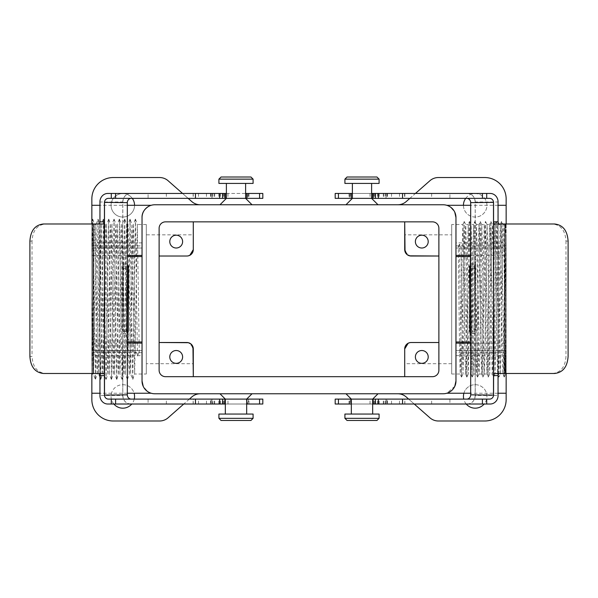<?xml version="1.0" encoding="UTF-8"?>
<svg xmlns="http://www.w3.org/2000/svg" width="598" height="598" viewBox="0 0 598 598"><rect width="100%" height="100%" fill="white"/><g stroke="black" fill="none" stroke-linecap="round" stroke-linejoin="round"><path stroke-width="0.45" stroke-dasharray="2.99 2.24" d="M200.255 204.77L154.852 204.77A12.812 12.812 0 0 0 142.032 217.582L142.032 380.956A12.812 12.812 0 0 0 154.852 393.768L443.148 393.768A12.812 12.812 0 0 0 455.968 380.956L455.968 217.582A12.812 12.812 0 0 0 443.148 204.77L154.852 204.77A12.812 12.812 0 0 0 142.032 217.582L142.032 380.956C141.726 389.193 149.941 393.2 151.189 393.23C149.747 393.095 141.786 389.201 142.032 380.956A12.812 12.812 0 0 0 154.852 393.768L200.255 393.768A12.812 12.812 0 0 0 191.794 396.96L168.09 417.8A12.812 12.812 0 0 1 159.629 420.992L113.209 420.992A21.356 21.356 0 0 1 91.853 399.636L91.853 198.895A21.356 21.356 0 0 1 113.209 177.539L159.629 177.539A12.812 12.812 0 0 1 168.09 180.731L191.794 201.578A12.812 12.812 0 0 0 200.255 204.77L397.745 204.77A12.812 12.812 0 0 0 406.206 201.578L429.91 180.731A12.812 12.812 0 0 1 438.371 177.539L484.791 177.539A21.356 21.356 0 0 1 506.147 198.895L506.147 399.636A21.356 21.356 0 0 1 484.791 420.992L438.371 420.992A12.812 12.812 0 0 1 429.91 417.8L406.206 396.96A12.812 12.812 0 0 0 397.745 393.768L200.255 393.768M438.88 370.274L438.88 228.257A6.406 6.406 0 0 0 432.474 221.851L165.526 221.851A6.406 6.406 0 0 0 159.12 228.257L159.12 370.274A6.406 6.406 0 0 0 165.526 376.68L432.474 376.68A6.406 6.406 0 0 0 438.88 370.274L438.88 228.257A6.406 6.406 0 0 0 432.474 221.851L165.526 221.851A6.406 6.406 0 0 0 159.12 228.257L159.12 370.274A6.406 6.406 0 0 0 165.526 376.68L432.474 376.68A6.406 6.406 0 0 0 438.88 370.274L438.88 342.512L411.118 342.512L408.195 343.222M378.018 204.77L345.98 204.77L378.018 204.77M397.745 393.768L443.148 393.768A12.812 12.812 0 0 0 455.968 380.956L455.968 350.518L455.968 380.956C456.274 389.193 448.059 393.2 446.811 393.23C448.253 393.095 456.214 389.201 455.968 380.956L455.968 217.582A12.812 12.812 0 0 0 443.148 204.77L397.745 204.77M252.02 204.77L219.982 204.77L252.02 204.77M219.982 393.768L252.02 393.768L219.982 393.768M345.98 393.768L378.018 393.768L345.98 393.768M186.882 256.019A6.406 6.406 0 0 0 193.289 249.613C193.498 252.879 191.36 255.017 186.882 256.019L159.12 256.019L186.882 256.019L189.805 255.316M192.967 346.9L188.43 342.699M146.308 363.696L146.308 234.835L146.308 363.696L193.289 363.696L193.289 348.918A6.406 6.406 0 0 0 186.882 342.512L159.12 342.512L186.882 342.512L191.233 344.216M405.033 251.631L409.57 255.832M451.692 234.835L451.692 363.696L451.692 234.835L404.711 234.835L404.711 249.613A6.406 6.406 0 0 0 411.118 256.019L438.88 256.019L438.88 228.257M411.118 342.512A6.406 6.406 0 0 0 404.711 348.918L404.711 363.696L404.711 348.918C404.502 345.651 406.64 343.514 411.118 342.512L438.88 342.512L438.88 256.019L438.88 342.512L438.88 256.019L411.118 256.019L406.767 254.322M193.289 234.835L193.289 249.613L193.289 234.835L146.308 234.835M165.526 376.68L432.474 376.68M432.474 221.851L165.526 221.851M159.12 228.257L159.12 370.274M470.678 255.413L506.147 255.413L506.147 223.988M455.968 245.875L506.147 245.875L506.147 205.301L506.147 242.885L455.968 242.885L455.968 248.013L455.968 217.582L455.968 242.885M455.968 217.582C456.274 209.345 448.059 205.331 446.811 205.301C448.253 205.443 456.214 209.337 455.968 217.582A12.812 12.812 0 0 0 443.148 204.77M446.811 205.301L450.466 207.065L454.779 212.2M455.968 355.646L506.147 355.646L506.147 393.23L506.147 352.656L455.968 352.656M506.147 373.481L506.147 343.117L470.678 343.117M454.779 386.338L446.811 393.23M91.853 373.481L91.853 223.988M91.853 245.875L91.853 205.301L91.853 248.013L91.853 245.875L142.032 245.875L142.032 248.013L142.032 217.582C141.726 209.345 149.941 205.331 151.189 205.301C149.747 205.443 141.786 209.337 142.032 217.582L142.032 245.875M91.853 355.646L91.853 393.23L91.853 350.518L91.853 355.646L142.032 355.646M151.189 393.23L147.534 391.473L143.221 386.33M465.707 198.364A11.743 11.743 0 0 1 486.929 205.301A11.743 11.743 0 0 1 475.186 217.044A11.743 11.743 0 0 1 463.435 205.301M409.862 198.364L415.446 193.453M466.216 404.016A11.743 11.743 0 0 1 463.749 399.105M463.884 393.23A11.743 11.743 0 0 1 485.838 391.488A11.743 11.743 0 0 1 484.156 404.016M414.235 404.016L408.643 399.105M113.844 404.016A11.743 11.743 0 0 1 122.814 384.686A11.743 11.743 0 0 1 134.116 393.23M134.251 399.105A11.743 11.743 0 0 1 131.784 404.016M189.357 399.105L183.765 404.016M134.565 205.301A11.743 11.743 0 0 1 122.814 217.044A11.743 11.743 0 0 1 111.071 205.301A11.743 11.743 0 0 1 132.293 198.364M182.554 193.453L188.138 198.364M92.697 219.115L91.853 221.275L91.853 373.914L91.853 257.529L92.72 219.085L95.388 379.446L98.035 219.115L95.912 224.549L93.594 368.323L93.266 374.012L91.853 374.176L94.23 230.215L94.559 224.519L95.934 224.519L98.58 373.982L100.748 379.409L103.394 219.085L106.063 379.446L108.716 219.115L111.4 379.446L114.054 219.115L116.745 379.446L119.413 219.085L122.059 379.416L124.728 219.115L127.396 379.416L130.065 219.115L132.741 379.416L135.41 219.115L137.428 355.959L135.305 352.117L139.274 352.117L137.301 224.564L134.632 373.974L131.964 224.564L130.117 219.122M506.147 245.875L505.759 373.997L506.147 374.012L506.147 236.531L504.181 377.069L501.535 221.439L498.882 377.076L500.421 373.997L501.072 352.117L502.739 230.215L503.075 224.519L505.654 224.519L506.147 236.531L506.147 223.241L505.639 224.549L504.989 246.413L503.322 368.323L502.985 374.012L500.399 374.012L498.403 246.413L497.753 224.542L496.19 221.439L493.5 377.069L490.831 221.469L488.162 377.069L485.494 221.469L482.848 377.091L480.157 221.469L477.51 377.091L474.819 221.469L472.166 377.091L469.475 221.469L466.829 377.091L464.138 221.469L461.507 377.076L459.488 244.238L461.028 246.413L458.277 246.413L459.608 352.117L460.258 373.982L461.469 377.069M506.147 374.012L506.147 365.632M506.147 255.413L506.147 343.117M506.147 355.646L506.147 352.656M506.147 248.013L455.968 248.013L506.147 248.013L506.147 242.885M475.186 193.558A11.743 11.743 0 0 1 485.359 211.176A11.743 11.743 0 0 1 465.012 211.176A11.743 11.743 0 0 1 475.186 193.558M122.814 193.558A11.743 11.743 0 0 1 132.988 211.176A11.743 11.743 0 0 1 112.641 211.176A11.743 11.743 0 0 1 122.814 193.558M475.186 384.686A11.743 11.743 0 0 1 485.359 402.305A11.743 11.743 0 0 1 465.012 402.305A11.743 11.743 0 0 1 475.186 384.686M122.814 384.686A11.743 11.743 0 0 1 132.988 402.305A11.743 11.743 0 0 1 112.641 402.305A11.743 11.743 0 0 1 122.814 384.686M154.852 204.77A12.812 12.812 0 0 0 142.032 217.582M142.032 380.956A12.812 12.812 0 0 0 154.852 393.768M443.148 393.768A12.812 12.812 0 0 0 455.968 380.956M91.853 350.518L142.032 350.518L91.853 350.518M142.032 248.013L91.853 248.013L142.032 248.013M506.147 350.518L455.968 350.518L506.147 350.518M142.032 256.557L127.322 256.557M127.322 341.981L142.032 341.981M455.968 341.981L470.678 341.981M470.678 256.557L455.968 256.557M146.308 374.012L146.308 224.519L146.308 374.012L134.602 374.012M124.773 219.122L126.619 224.564L128.929 368.323L129.265 374.012L130.633 374.012L133.279 224.549L135.41 219.115M127.441 379.409L129.288 373.974L129.93 352.117L131.934 224.519L133.302 224.519L133.638 230.215L135.305 352.117M91.853 292.123L93.243 373.982L95.366 379.416M103.372 219.115L101.249 224.549L98.603 374.012L97.235 374.012L96.898 368.323L94.589 224.564L92.742 219.122M108.716 219.115L106.586 224.549L103.94 374.012L102.572 374.012L102.236 368.323L99.926 224.564L98.079 219.122L100.703 379.416M106.04 379.416L103.917 373.982L101.271 224.519L99.903 224.519L99.567 230.215L97.257 373.974L95.411 379.409M114.054 219.115L111.931 224.549L109.277 374.012L107.909 374.012L107.573 368.323L105.263 224.564L103.417 219.122M111.385 379.416L109.255 373.982L106.608 224.519L105.241 224.519L104.904 230.215L102.594 373.974L100.748 379.409M119.391 219.115L117.268 224.549L114.622 374.012L113.246 374.012L112.917 368.316L110.608 224.564L108.761 219.122M116.722 379.416L114.599 373.982L111.953 224.519L110.578 224.519L110.241 230.215L107.932 373.974L106.085 379.409M124.728 219.115L122.605 224.549L119.959 374.012L118.583 374.012L118.254 368.323L115.945 224.564L114.098 219.122M122.059 379.416L119.936 373.982L117.29 224.519L115.915 224.519L115.586 230.215L113.276 373.974L111.43 379.409M130.065 219.115L127.942 224.549L125.296 374.012L123.928 374.012L123.592 368.323L121.282 224.564L119.436 219.122M127.396 379.416L125.274 373.982L122.627 224.519L121.259 224.519L120.923 230.215L118.613 373.974L116.767 379.409M126.619 224.564L124.593 352.117L123.95 373.974L122.104 379.409M126.597 224.519L127.965 224.519L128.301 230.215L130.611 373.982L132.741 379.416M451.692 224.519L451.692 374.012L451.692 224.519L462.949 224.519L464.952 352.117L465.595 373.982L466.806 377.069M451.692 374.012L460.281 374.012L462.276 246.413L462.927 224.549L464.138 221.469M472.143 377.069L470.932 373.982L470.29 352.117L468.286 224.519L465.7 224.519L465.364 230.215L463.046 373.997L461.028 246.413M461.507 377.076L463.046 373.997L465.618 374.012L465.947 368.316L467.621 246.413L468.264 224.549L469.475 221.469M504.219 377.076L505.759 373.997L503.74 246.413L503.09 224.542L501.55 221.454M490.868 221.454L492.416 224.542L493.058 246.413L495.062 374.012L497.401 230.215L497.73 224.519L500.317 224.519L502.32 352.117L502.963 373.982L504.181 377.069M485.531 221.454L487.071 224.542L487.721 246.413L489.725 374.012L492.064 230.215L492.393 224.519L494.98 224.519L496.983 352.117L497.626 373.982L498.844 377.069L496.213 221.454M493.544 377.076L495.084 373.997L497.648 374.012L497.985 368.323L499.651 246.413L500.294 224.549L501.513 221.469M482.863 377.076L484.402 373.997L485.053 352.117L487.056 224.519L489.642 224.519L489.979 230.215L491.646 352.117L492.289 373.982L493.5 377.069M488.2 377.076L489.74 373.997L492.311 374.012L492.647 368.323L494.314 246.413L494.957 224.549L496.176 221.469M477.525 377.076L479.065 373.997L479.716 352.117L481.719 224.519L484.305 224.519L484.634 230.215L486.301 352.117L486.951 373.982L488.162 377.069M480.194 221.454L481.734 224.542L482.384 246.413L484.387 374.012L486.974 374.012L487.303 368.316L488.977 246.413L489.62 224.549L490.831 221.469M472.188 377.076L473.728 373.997L474.378 352.117L476.374 224.519L478.961 224.519L479.297 230.215L480.964 352.117L481.614 373.982L482.825 377.069M481.629 374.012L483.633 246.413L484.283 224.549L485.494 221.469M481.637 374.012L479.043 374.012L478.714 368.323L477.047 246.413L476.397 224.542L474.857 221.454M464.175 221.454L465.715 224.542L466.365 246.413L468.369 374.012L470.708 230.215L471.037 224.519L473.623 224.519L475.627 352.117L476.27 373.982L477.488 377.069M469.52 221.454L471.06 224.542L471.702 246.413L473.706 374.012L476.292 374.012L476.628 368.316L478.295 246.413L478.938 224.549L480.157 221.469M466.844 377.076L468.384 373.997L470.955 374.012L471.291 368.323L472.958 246.413L473.601 224.549L474.819 221.469M176.208 248.013A6.406 6.406 0 0 0 181.755 238.4A6.406 6.406 0 0 0 170.654 238.4A6.406 6.406 0 0 0 176.208 248.013M176.208 363.337A6.406 6.406 0 0 0 181.755 353.724A6.406 6.406 0 0 0 170.654 353.724A6.406 6.406 0 0 0 176.208 363.337M421.792 248.013A6.406 6.406 0 0 0 427.346 238.4A6.406 6.406 0 0 0 416.245 238.4A6.406 6.406 0 0 0 421.792 248.013M421.792 363.337A6.406 6.406 0 0 0 427.346 353.724A6.406 6.406 0 0 0 416.245 353.724A6.406 6.406 0 0 0 421.792 363.337M458.277 246.413L459.488 244.238M139.274 352.117L137.428 355.959M248.536 399.105L247.109 399.105L247.109 404.016L248.932 404.016L248.536 404.016L248.536 399.105L225.326 399.105L246.675 399.105M375.163 404.016L386.009 404.016L372.711 404.016L375.163 404.016L375.163 399.105L351.325 399.105L372.674 399.105M246.675 414.055L225.326 414.055L246.675 414.055M372.674 414.055L351.325 414.055L372.674 414.055M218.913 414.055L253.089 414.055M253.089 418.323L218.913 418.323M221.051 420.461L250.951 420.461M344.911 414.055L379.087 414.055M379.087 418.323L344.911 418.323M347.049 420.461L376.949 420.461M349.464 193.453L351.235 193.453L349.068 193.453L349.464 193.453L349.464 198.364L371.612 198.364L352.386 198.364M222.837 193.453L211.984 193.453L222.837 193.453L222.837 198.364L245.614 198.364L226.388 198.364M352.386 183.414L371.612 183.414L352.386 183.414M226.388 183.414L245.614 183.414L226.388 183.414M379.087 183.414L344.911 183.414M344.911 179.138L379.087 179.138M376.949 177.008L347.049 177.008M253.089 183.414L218.913 183.414M218.913 179.138L253.089 179.138M250.951 177.008L221.051 177.008M107.767 404.016L148.095 404.016L148.095 399.105L108.358 399.105M130.663 404.016C125.894 403.515 123.278 400.667 122.807 395.472L122.852 264.772L123.427 266.147L122.807 266.147L122.052 268.278L122.052 329.184L122.807 331.322L128.308 331.322M212.462 404.016L225.289 404.016L211.984 404.016L212.462 404.016L212.462 399.105L225.289 399.105L212.462 399.105M211.984 404.016L211.991 399.105L211.984 404.016M210.989 399.105L193.139 399.105L210.989 399.105L210.989 404.016L193.139 404.016L193.46 399.105M210.989 404.016L193.46 404.016M122.852 264.772L122.807 201.989C123.27 196.809 125.886 193.961 130.663 193.453L148.095 193.453L148.095 198.364L108.358 198.364M262.814 404.016L148.095 404.016M227.988 404.016L227.988 399.105L148.095 399.105M227.988 399.105L262.814 399.105M247.109 404.016L247.714 404.016L247.714 399.105M248.536 404.016L247.714 404.016M225.326 404.016L246.675 404.016M130.663 193.453L107.767 193.453M193.46 193.453L219.638 193.453L193.139 193.453L193.46 198.364L219.638 198.364L193.46 198.364M225.289 198.364L211.984 198.364L211.984 193.453L211.991 198.364L222.837 198.364M226.388 193.453L245.614 193.453M247.714 193.453L248.932 193.453L246.765 193.453L247.714 193.453L247.714 198.364L248.932 198.364L247.714 198.364M148.095 193.453L262.814 193.453M210.989 193.453L210.989 198.364M227.988 193.453L227.988 198.364L148.095 198.364M227.988 198.364L262.814 198.364M247.109 193.453L247.109 198.364M29.9 241.076L32.015 241.076C32.696 230.566 37.173 224.87 45.455 223.988L103.753 223.988M93.475 223.988L93.475 373.481L103.753 373.481M43.46 373.481L45.455 373.481C37.188 372.614 32.703 366.918 32.015 356.393L29.9 356.393M45.455 373.481L93.475 373.481M32.015 241.076L32.015 356.393M45.455 223.988L43.46 223.988M127.89 331.322L122.807 331.322M123.278 331.322L122.852 332.697M127.277 331.322L126.477 329.184L122.052 329.184M122.052 268.278L126.477 268.278L126.477 329.184M126.477 268.278L127.277 266.147L128.308 266.147M127.277 266.147L122.807 266.147M123.278 266.147L127.89 266.147M99.941 201.332L100.053 201.989L122.762 201.989L122.762 395.472L100.053 395.472L99.941 396.138M490.233 404.016L449.905 404.016L449.905 399.105L489.642 399.105M467.337 404.016C472.106 403.515 474.722 400.667 475.193 395.472L475.148 264.772L474.573 266.147L475.193 266.147L475.948 268.278L475.948 329.184L475.193 331.322L469.692 331.322M375.163 399.105L372.711 399.105M387.011 399.105L404.861 399.105L387.011 399.105L387.011 404.016L404.861 404.016L404.54 399.105M387.011 404.016L404.54 404.016M475.148 264.772L475.193 201.989C474.73 196.809 472.114 193.961 467.337 193.453L449.905 193.453L449.905 198.364L489.642 198.364M335.186 404.016L449.905 404.016M370.013 404.016L370.013 399.105L449.905 399.105M370.013 399.105L335.186 399.105M350.891 399.105L349.068 399.105L350.891 399.105L350.891 404.016L350.286 404.016L350.286 399.105M350.286 404.016L350.891 404.016M372.674 404.016L351.325 404.016M335.186 193.453L449.905 193.453M385.538 193.453L372.711 193.453L386.016 193.453L385.538 193.453L385.538 198.364L372.711 198.364L385.538 198.364M371.612 193.453L352.386 193.453M386.016 193.453L386.009 198.364L386.016 193.453M404.54 193.453L378.362 193.453L404.54 193.453L404.54 198.364L378.362 198.364L404.54 198.364M467.337 193.453L490.233 193.453M387.011 193.453L387.011 198.364M370.013 193.453L370.013 198.364L449.905 198.364M370.013 198.364L335.186 198.364M350.891 193.453L351.235 198.364M349.464 198.364L350.891 198.364M568.1 241.076L565.985 241.076C565.304 230.566 560.827 224.87 552.545 223.988L504.525 223.988L504.525 373.481L494.247 373.481M504.525 223.988L494.247 223.988M554.54 373.481L504.525 373.481M552.545 373.481C560.812 372.614 565.297 366.918 565.985 356.393L568.1 356.393M565.985 241.076L565.985 356.393M552.545 223.988L554.54 223.988M470.11 331.322L475.193 331.322M474.722 331.322L475.148 332.697M475.948 268.278L471.523 268.278L470.723 266.147L469.692 266.147M471.523 268.278L471.523 329.184L475.948 329.184M470.723 331.322L471.523 329.184M474.722 266.147L470.11 266.147M470.723 266.147L475.193 266.147M498.059 201.332L497.947 201.989L475.238 201.989L475.238 395.472L497.947 395.472L498.059 396.138M91.853 255.413L127.322 255.413M142.032 242.885L91.853 242.885M127.322 343.117L91.853 343.117M142.032 352.656L91.853 352.656M122.807 333.46L127.322 333.46M223.375 404.016L223.375 399.105M222.837 404.016L222.837 399.105M220.61 404.016L220.61 399.105M214.689 404.016L214.689 399.105M214.024 404.016L214.024 399.105M223.256 404.016L223.256 399.105M218.838 404.016L218.838 399.105M206.474 404.016L206.474 399.105M198.499 404.016L198.499 399.105M210.459 404.016L210.459 399.105M127.322 264.01L122.807 264.01M166.364 404.016L166.364 399.105M224.385 404.016L224.385 399.105M100.053 395.472L100.053 201.989M223.375 193.453L223.375 198.364M220.61 193.453L220.61 198.364M214.689 193.453L214.689 198.364M212.462 193.453L212.462 198.364M214.024 193.453L214.024 198.364M223.256 193.453L223.256 198.364M218.838 193.453L218.838 198.364M206.474 193.453L206.474 198.364M198.499 193.453L198.499 198.364M210.459 193.453L210.459 198.364M166.364 193.453L166.364 198.364M248.536 193.453L248.536 198.364M224.385 193.453L224.385 198.364M99.896 222.89L99.896 374.58M122.807 395.472L122.762 395.472A8.544 7.849 90 0 0 130.611 404.016M130.611 193.453A8.544 7.849 90 0 0 122.762 201.989L122.807 201.989M475.193 333.46L470.678 333.46M374.625 404.016L374.625 399.105M377.39 404.016L377.39 399.105M383.311 404.016L383.311 399.105M385.538 404.016L385.538 399.105M386.009 404.016L386.009 399.105L386.016 404.016M383.976 404.016L383.976 399.105M374.744 404.016L374.744 399.105M379.162 404.016L379.162 399.105M391.526 404.016L391.526 399.105M399.501 404.016L399.501 399.105M387.541 404.016L387.541 399.105M470.678 264.01L475.193 264.01M431.636 404.016L431.636 399.105M349.464 404.016L349.464 399.105M373.615 404.016L373.615 399.105M497.947 395.472L497.947 201.989M374.625 193.453L374.625 198.364M375.163 193.453L375.163 198.364M377.39 193.453L377.39 198.364M383.311 193.453L383.311 198.364M383.976 193.453L383.976 198.364M374.744 193.453L374.744 198.364M379.162 193.453L379.162 198.364M391.526 193.453L391.526 198.364M399.501 193.453L399.501 198.364M387.541 193.453L387.541 198.364M431.636 193.453L431.636 198.364M350.286 193.453L350.286 198.364M373.615 193.453L373.615 198.364M498.104 222.89L498.104 374.58M467.389 193.453A8.544 7.849 90 0 1 475.238 201.989L475.193 201.989M475.193 395.472L475.238 395.472A8.544 7.849 90 0 1 467.389 404.016M451.692 363.696L404.711 363.696M498.059 205.301L470.678 205.301M498.059 393.23L470.678 393.23M127.322 205.301L99.941 205.301M127.322 393.23L99.941 393.23M146.308 224.519L137.271 224.519M132.786 379.409L134.632 373.974M135.454 219.122L137.301 224.564M193.139 404.016L193.139 399.105M248.932 404.016L248.932 399.105M193.139 193.453L193.139 198.364M248.932 193.453L248.932 198.364M123.427 266.147L123.427 331.322M404.861 404.016L404.861 399.105M349.068 404.016L349.068 399.105M404.861 193.453L404.861 198.364M349.068 193.453L349.068 198.364M474.573 266.147L474.573 331.322"/><path stroke-width="0.9" d="M154.852 204.77A12.812 12.812 0 0 0 142.032 217.582L142.032 380.956A12.812 12.812 0 0 0 154.852 393.768L443.148 393.768A12.812 12.812 0 0 0 455.968 380.956L455.968 217.582A12.812 12.812 0 0 0 443.148 204.77L154.852 204.77L443.148 204.77M432.474 221.851L165.526 221.851A6.406 6.406 0 0 0 159.12 228.257L159.12 370.274A6.406 6.406 0 0 0 165.526 376.68L432.474 376.68A6.406 6.406 0 0 0 438.88 370.274L438.88 228.257A6.406 6.406 0 0 0 432.474 221.851A6.406 6.406 0 0 1 438.88 228.257M154.852 393.768L443.148 393.768M186.882 256.019L159.12 256.019L186.882 256.019A6.406 6.406 0 0 0 193.289 249.613L193.289 221.851L193.289 249.613L189.805 255.316M191.233 344.216L193.289 348.918L193.289 376.68L192.967 346.9M188.43 342.699L159.12 342.512L186.882 342.512A6.406 6.406 0 0 1 193.289 348.918L193.289 363.696M406.767 254.322L404.711 249.613L404.711 221.851L405.033 251.631M409.57 255.832L438.88 256.019L411.118 256.019A6.406 6.406 0 0 1 404.711 249.613L404.711 234.835M411.118 342.512L438.88 342.512L411.118 342.512A6.406 6.406 0 0 0 404.711 348.918L404.711 376.68L404.711 348.918L408.195 343.222M506.147 223.988L506.147 198.895A21.356 21.356 0 0 0 484.791 177.539L438.371 177.539A12.812 12.812 0 0 0 429.91 180.731L415.446 193.453M454.779 212.2L455.968 217.582L455.968 380.956L454.779 386.338M414.235 404.016L429.91 417.8A12.812 12.812 0 0 0 438.371 420.992L484.791 420.992A21.356 21.356 0 0 0 506.147 399.636L506.147 373.481M91.853 223.988L91.853 198.895A21.356 21.356 0 0 1 113.209 177.539L159.629 177.539A12.812 12.812 0 0 1 168.09 180.731L182.554 193.453M142.032 217.582C141.726 209.345 149.941 205.331 151.189 205.301C149.747 205.443 141.786 209.337 142.032 217.582L142.032 380.956L143.221 386.33M99.941 393.23L91.853 393.23L91.853 373.481M463.435 205.301A11.743 11.743 0 0 1 465.707 198.364M397.745 204.77A12.812 12.812 0 0 0 406.206 201.578L409.862 198.364M484.156 404.016A11.743 11.743 0 0 1 466.216 404.016M463.749 399.105A11.743 11.743 0 0 1 463.884 393.23M397.745 393.768A12.812 12.812 0 0 1 406.206 396.96L408.643 399.105M131.784 404.016A11.743 11.743 0 0 1 113.844 404.016M134.116 393.23A11.743 11.743 0 0 1 134.251 399.105M91.853 393.23L91.853 399.636A21.356 21.356 0 0 0 113.209 420.992L159.629 420.992A12.812 12.812 0 0 0 168.09 417.8L183.765 404.016M200.255 393.768A12.812 12.812 0 0 0 191.794 396.96L189.357 399.105M132.293 198.364A11.743 11.743 0 0 1 134.565 205.301M200.255 204.77A12.812 12.812 0 0 1 191.794 201.578L188.138 198.364M165.526 221.851A6.406 6.406 0 0 0 159.12 228.257M432.474 376.68A6.406 6.406 0 0 0 438.88 370.274M159.12 370.274A6.406 6.406 0 0 0 165.526 376.68M127.322 256.557L142.032 256.557M142.032 341.981L127.322 341.981M470.678 341.981L455.968 341.981M455.968 256.557L470.678 256.557M176.208 248.013A6.406 6.406 0 0 0 181.755 238.4A6.406 6.406 0 0 0 170.654 238.4A6.406 6.406 0 0 0 176.208 248.013M176.208 363.337A6.406 6.406 0 0 0 181.755 353.724A6.406 6.406 0 0 0 170.654 353.724A6.406 6.406 0 0 0 176.208 363.337M421.792 248.013A6.406 6.406 0 0 0 427.346 238.4A6.406 6.406 0 0 0 416.245 238.4A6.406 6.406 0 0 0 421.792 248.013M421.792 363.337A6.406 6.406 0 0 0 427.346 353.724A6.406 6.406 0 0 0 416.245 353.724A6.406 6.406 0 0 0 421.792 363.337M246.675 414.055L246.675 399.105L225.326 399.105L219.982 393.768M246.675 399.105L252.02 393.768M372.674 414.055L372.674 399.105L335.186 399.105L335.186 404.016L338.423 404.016L338.423 399.105M372.674 399.105L378.018 393.768M253.089 414.055L218.913 414.055L218.913 418.323L253.089 418.323L253.089 414.055M253.089 418.323L250.951 420.461L221.051 420.461L218.913 418.323M379.087 414.055L344.911 414.055L344.911 418.323L379.087 418.323L379.087 414.055M379.087 418.323L376.949 420.461L347.049 420.461L344.911 418.323M352.386 183.414L352.386 198.364L371.612 198.364L378.018 204.77M352.386 198.364L345.98 204.77M226.388 183.414L226.388 198.364L262.814 198.364L262.814 193.453L259.577 193.453L259.577 198.364M226.388 198.364L219.982 204.77M344.911 183.414L379.087 183.414L379.087 179.138L344.911 179.138L344.911 183.414M344.911 179.138L347.049 177.008L376.949 177.008L379.087 179.138M218.913 183.414L253.089 183.414L253.089 179.138L218.913 179.138L218.913 183.414M218.913 179.138L221.051 177.008L250.951 177.008L253.089 179.138M131.246 198.364A4.268 3.924 -90 0 0 127.322 202.632L127.322 394.837A4.268 3.924 -90 0 0 131.246 399.105M99.365 223.988L99.941 221.851L99.941 201.332A8.544 7.849 -90 0 1 107.767 193.453L111.295 193.453L111.295 198.364L108.358 198.364A4.268 3.924 90 0 0 104.441 202.371L104.441 221.851L103.753 223.988L43.46 223.988C35.125 224.87 30.61 230.566 29.9 241.076L29.9 356.393C30.595 366.888 35.118 372.584 43.46 373.481L103.753 373.481L104.396 374.782L104.396 222.688M225.326 404.016L224.87 404.016L224.87 399.105L225.326 399.105L225.326 414.055M224.87 399.105L108.358 399.105A4.268 3.924 90 0 1 104.441 395.099L104.396 374.782M224.87 404.016L219.638 404.016L219.638 399.105M99.365 373.481L99.941 375.611L99.941 396.138A8.544 7.849 -90 0 0 107.767 404.016L219.638 404.016M262.814 399.105L259.577 399.105L259.577 404.016L262.814 404.016L262.814 399.105M246.675 404.016L246.765 399.105L259.577 399.105M246.765 404.016L259.577 404.016M226.388 193.453L111.295 193.453M245.614 193.453L259.577 193.453M225.289 198.364L225.289 193.453L225.289 198.364L111.295 198.364M127.322 264.01L127.89 266.147L128.308 266.147L128.308 331.322L127.89 331.322L127.322 333.46M127.322 202.632L104.441 202.371M104.441 395.099L127.322 394.837M466.754 198.364A4.268 3.924 -90 0 1 470.678 202.632L470.678 394.837A4.268 3.924 -90 0 1 466.754 399.105M498.635 223.988L498.059 221.851L498.059 201.332A8.544 7.849 -90 0 0 490.233 193.453L486.705 193.453L486.705 198.364L489.642 198.364A4.268 3.924 90 0 1 493.559 202.371L493.559 221.851L494.247 223.988L554.54 223.988C562.875 224.87 567.39 230.566 568.1 241.076L568.1 356.393C567.405 366.888 562.882 372.584 554.54 373.481L494.247 373.481L493.604 374.782L493.604 222.688M498.635 373.481L498.059 375.611L498.059 396.138A8.544 7.849 -90 0 1 490.233 404.016L372.711 404.016L372.711 399.105L489.642 399.105A4.268 3.924 90 0 0 493.559 395.099L493.604 374.782M351.325 404.016L338.423 404.016M372.711 399.105L372.674 404.016M335.186 193.453L338.423 193.453L338.423 198.364L335.186 198.364L335.186 193.453M352.386 193.453L338.423 193.453M486.705 193.453L371.612 193.453M373.13 193.453L373.13 198.364L371.612 198.364L371.612 183.414M373.13 198.364L486.705 198.364M351.235 193.453L351.235 198.364L338.423 198.364M470.678 264.01L470.11 266.147L469.692 266.147L469.692 331.322L470.11 331.322L470.678 333.46M493.559 395.099L470.678 394.837M470.678 202.632L493.559 202.371M455.968 255.413L470.678 255.413M470.678 343.117L455.968 343.117M127.322 255.413L142.032 255.413M142.032 343.117L127.322 343.117M99.941 221.851L104.441 221.851M104.508 202.632L104.508 394.837M225.289 404.016L225.289 399.105L225.289 404.016M222.635 404.016L222.635 399.105M195.456 404.016L195.456 399.105M115.601 404.016L115.601 399.105M111.295 404.016L111.295 399.105M104.441 375.611L99.941 375.611M224.87 193.453L224.87 198.364M222.635 193.453L222.635 198.364M195.456 193.453L195.456 198.364M115.601 193.453L115.601 198.364M93.011 223.988L93.011 373.481M498.059 221.851L493.559 221.851M493.492 202.632L493.492 394.837M373.13 404.016L373.13 399.105M375.365 404.016L375.365 399.105M402.544 404.016L402.544 399.105M482.399 404.016L482.399 399.105M486.705 404.016L486.705 399.105M493.559 375.611L498.059 375.611M372.711 193.453L372.711 198.364L372.711 193.453M375.365 193.453L375.365 198.364M402.544 193.453L402.544 198.364M482.399 193.453L482.399 198.364M504.989 223.988L504.989 373.481M506.147 205.301L498.059 205.301M470.678 205.301L446.811 205.301M506.147 393.23L498.059 393.23M470.678 393.23L446.811 393.23M151.189 205.301L127.322 205.301M99.941 205.301L91.853 205.301M151.189 393.23L127.322 393.23M351.325 414.055L351.325 399.105L345.98 393.768M245.614 183.414L245.614 198.364L252.02 204.77M219.638 193.453L219.638 198.364M246.765 193.453L246.765 198.364M378.362 404.016L378.362 399.105M351.235 404.016L351.235 399.105M378.362 193.453L378.362 198.364"/></g></svg>
